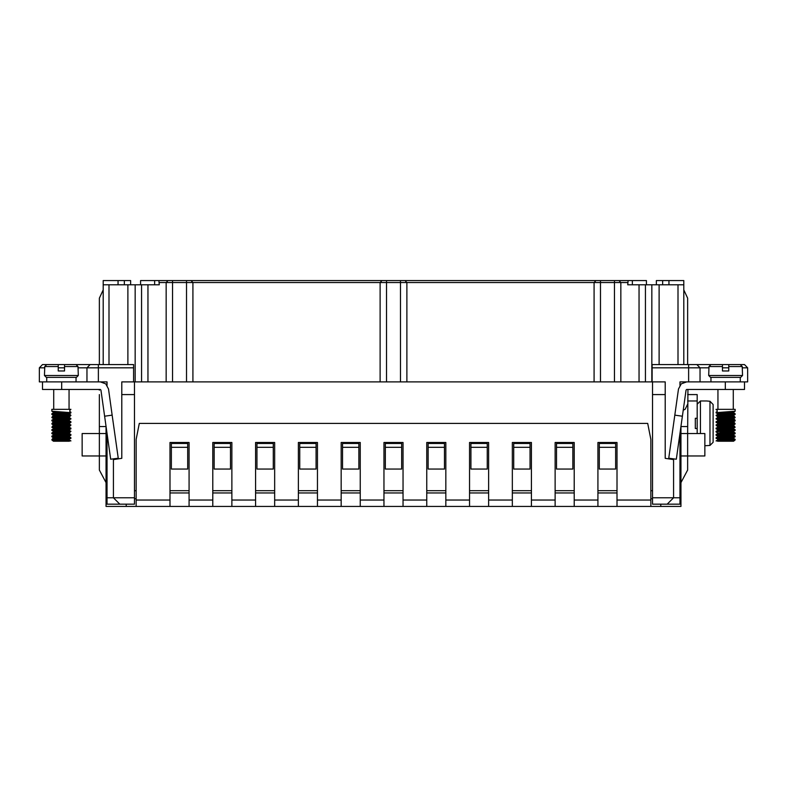 <?xml version="1.0" encoding="UTF-8"?>
<svg xmlns="http://www.w3.org/2000/svg" width="787" height="787" viewBox="0 0 787 787"><rect width="100%" height="100%" fill="white"/><g stroke="black" fill="none" stroke-linecap="round" stroke-linejoin="round"><path stroke-width="1.18" d="M314.308 280.615L301.529 280.615M124.297 284.766L124.297 280.615L103.215 280.615L103.215 284.766L159.259 284.766L158.846 280.615L140.578 280.615L140.578 284.766M158.846 280.615L172.52 280.615L172.52 282.533L192.953 282.533L192.953 381.843M172.52 280.615L386.683 280.615M595.966 280.615L594.047 282.533L600.432 282.533L600.432 280.615L382.334 280.615M600.432 280.615L628.154 280.615L627.741 284.766L683.785 284.766L683.785 280.615L668.93 280.615L668.93 284.766M646.422 284.766L646.422 280.615L628.154 280.615M104.602 416.254L112.197 415.182L118.237 458.191L110.642 459.254L100.923 390.057L100.293 389.506L42.547 389.506L42.547 381.843L39.35 381.843L39.35 367.795L44.761 367.795M94.912 364.597L90.121 364.597L98.424 364.597L98.424 367.795L133.554 367.795L133.554 364.597L98.424 364.597M39.35 381.843L39.35 367.795L42.547 364.597L46.718 364.597L44.761 366.516L58.189 366.516L58.189 370.982L64.573 370.982L64.573 366.516L78.002 366.516L76.054 364.597L90.121 364.597L86.934 367.795L98.424 367.795L98.424 381.843L107.052 381.843L107.052 385.325M134.518 497.768L113.436 497.768L113.436 459.618L121.739 458.339L121.739 381.843L134.518 381.843L134.518 504.152L119.821 504.152L113.436 497.768L107.052 497.768L107.052 433.667M124.297 280.615L130.681 280.615L130.681 284.766L130.681 280.615M656.319 280.615L656.319 284.766L656.319 280.615L668.93 280.615M652.167 381.843L652.167 364.597L744.453 364.597L747.65 367.795L747.65 381.843L686.707 381.843L681.267 383.879L678.492 388.994L668.763 458.191L676.358 459.254L686.077 390.057L686.707 389.506L725.299 389.506L725.299 381.843M679.948 433.667L679.948 497.768L673.564 497.768L667.179 504.152L652.482 504.152L652.482 381.843L665.261 381.843L665.261 458.339L673.564 459.618L673.564 497.768L652.482 497.768M42.547 389.506L42.547 381.843L100.293 381.843L105.733 383.879L108.508 388.994L112.197 415.182M650.888 500.001L650.888 506.385L617.038 506.385L617.038 442.52L597.874 442.52L597.874 500.001L574.244 500.001L574.244 442.52L555.091 442.52L555.091 500.001L531.451 500.001L531.451 442.52L512.298 442.52L512.298 500.001L488.668 500.001L488.668 442.52L469.505 442.52L469.505 500.001L445.875 500.001L445.875 442.52L426.711 442.52L426.711 500.001L403.082 500.001L403.082 442.52L383.918 442.52L383.918 500.001L360.289 500.001L360.289 442.52L341.125 442.52L341.125 500.001L317.495 500.001L317.495 442.52L298.332 442.52L298.332 500.001L274.702 500.001L274.702 442.52L255.549 442.52L255.549 500.001L231.909 500.001L231.909 442.52L212.756 442.52L212.756 500.001L189.126 500.001L189.126 442.52L169.962 442.52L169.962 500.001L136.112 500.001L136.112 439.323L139.309 423.357L647.691 423.357L650.888 439.323L650.888 500.001L617.038 500.001M617.038 506.385L597.874 506.385L597.874 500.001M597.874 506.385L574.244 506.385L574.244 500.001M574.244 506.385L531.451 506.385L531.451 500.001M555.091 506.385L555.091 500.001M531.451 506.385L488.668 506.385L488.668 500.001M512.298 506.385L512.298 500.001M488.668 506.385L445.875 506.385L445.875 500.001M469.505 506.385L469.505 500.001M445.875 506.385L403.082 506.385L403.082 500.001M426.711 506.385L426.711 500.001M403.082 506.385L189.126 506.385L189.126 500.001M212.756 506.385L212.756 500.001M189.126 506.385L136.112 506.385L136.112 500.001M169.962 506.385L169.962 500.001M360.289 506.385L360.289 500.001M383.918 506.385L383.918 500.001M317.495 506.385L317.495 500.001M341.125 506.385L341.125 500.001M274.702 506.385L274.702 500.001M298.332 506.385L298.332 500.001M231.909 506.385L231.909 500.001M255.549 506.385L255.549 500.001M680.912 455.929L704.857 455.929L704.857 433.578L687.612 433.578L687.946 389.585M680.912 482.657L687.612 469.987L687.612 433.578L680.912 433.578M744.453 389.506L744.453 381.843L744.453 389.506L725.299 389.506M717.518 441.241L735.156 439.982L733.71 439.648L735.156 439.982L731.428 441.241L733.602 441.241L717.518 441.241M687.612 394.621L697.193 394.621L697.193 401.006L687.612 401.006M697.193 404.193L700.391 401.006L706.775 401.006L709.972 401.232L713.16 404.469L713.16 442.255L709.972 445.481L709.972 401.232M713.16 442.255L709.972 445.481L704.857 445.708M700.391 401.006L700.391 433.578M697.193 433.578L697.193 401.006M708.998 366.516L708.693 375.458L742.544 375.458L742.239 366.516L740.282 364.597L742.239 366.516L728.811 366.516L728.811 364.597L722.427 364.597L722.427 366.516L708.998 366.516L710.946 364.597M717.114 410.253L716.032 409.309L735.196 409.309L735.196 411.198L733.563 412.172L735.166 411.237L717.114 412.545L735.156 411.237M742.544 375.458L740.626 377.376L710.602 377.376L708.693 375.458M722.427 364.597L722.427 370.982L728.811 370.982L728.811 364.597M106.088 455.929L82.143 455.929L82.143 433.578L99.388 433.578L99.388 394.621M106.088 482.657L99.388 469.987L99.388 433.578L106.088 433.578M76.054 364.597L64.573 364.597L64.573 366.516L64.573 364.597L46.718 364.597L44.761 366.516L44.456 375.458L78.306 375.458L78.002 366.516M69.886 410.253L70.968 409.309L51.804 409.309L51.804 411.198L53.437 412.172L51.834 411.237L69.886 412.545L51.844 411.237M69.482 441.241L51.844 439.982L53.29 439.648L51.844 439.982L55.572 441.241L53.398 441.241L69.482 441.241M44.456 375.458L46.374 377.376L76.398 377.376L78.306 375.458M159.259 282.533L166.126 282.533L168.044 280.615L166.126 282.533L172.52 282.533L172.52 381.843M186.568 280.615L186.568 381.843M78.002 367.795L86.934 367.795L86.934 381.843M742.239 367.795L747.65 367.795L747.65 381.843M688.576 364.597L688.576 367.795L708.998 367.795M614.48 280.615L614.48 282.533L620.874 282.533L620.874 381.843L620.874 282.533L627.741 282.533M386.476 280.615L386.476 282.533L380.091 282.533L380.091 381.843M400.524 280.615L400.524 381.843M397.248 280.615L405 280.615L406.909 282.533L386.476 282.533L386.476 381.843M717.636 440.031L733.602 438.428L720.282 437.267M717.636 436.834L732.982 435.447L731.418 434.857M724.827 434.394L717.764 433.548L733.573 432.004L720.282 430.873M733.602 428.826L732.776 427.843L726.411 427.341L733.415 428.197L718.846 429.397L717.636 429.712L717.636 430.45L732.786 429.092L733.553 428.797L731.418 428.472M733.602 425.659L733.327 424.754L726.411 424.144L733.327 424.754L734.783 426.731L716.062 428.138L718.462 427.026L733.199 425.826L731.428 425.275M717.636 424.036L717.636 423.317L717.636 424.065L733.474 422.56L731.418 422.078L733.553 421.753L718.6 423.032L717.675 423.347L719.81 423.681L716.062 422.412L735.166 420.819L720.282 419.678L730.946 419.697M733.602 419.274L733.435 418.399L726.401 417.759L733.435 418.399L735.196 420.209L716.062 421.753L718.265 420.671L733.592 419.294L720.282 418.104M717.636 417.651L717.636 416.933L717.636 417.671L733.602 416.077L731.428 415.693L733.553 415.369L719.928 416.51L717.636 416.903L719.81 417.287L717.675 416.962L716.455 415.831L735.156 414.434L720.282 414.906M717.636 414.483L733.563 412.939L724.827 412.034L733.553 412.831M731.418 412.496L733.602 412.122L733.602 412.86L733.523 412.044L730.946 411.69L733.523 412.044L732.481 412.388L718.934 413.421L717.665 413.765L719.81 414.1L717.675 413.765M731.418 418.891L717.99 419.943L726.411 420.947M733.553 424.941L718.138 426.298L719.81 426.869L717.675 426.544L716.288 425.442L733.789 424.242L735.156 424.016L733.71 423.681L735.156 424.016L733.563 424.941L735.166 424.006M733.602 432.014L733.199 431.109L726.411 430.528L733.553 431.335L717.892 432.998L719.81 433.253L717.675 432.929L716.042 431.974L717.114 431.699L734.104 430.597L735.156 430.4L733.71 430.066L735.156 430.4L731.428 431.66M733.602 435.211L733.474 434.375L726.401 433.726L733.504 434.552L719.102 435.752L717.675 436.126L719.81 436.451L717.675 436.126M716.072 438.389L735.166 436.785L733.602 437.661L733.602 438.408L733.031 437.464L726.411 436.913L733.553 437.72L718.521 439.018L717.675 439.313L719.81 439.648L716.062 438.379M69.364 414.483L53.398 412.88L53.477 412.044L56.054 411.69L53.477 412.044L54.519 412.388L68.066 413.421L69.335 413.765L67.19 414.1L69.325 413.765M69.364 417.651L69.364 416.903L69.364 417.671L53.398 416.077L53.86 415.133L60.589 414.562L53.447 415.369L68.607 416.677L69.325 416.962L67.19 417.287L69.325 416.962L70.545 415.831L51.844 414.434L66.718 414.906M62.183 421.616L66.718 421.291L52.434 420.386L51.834 420.15L53.437 419.225L51.804 420.209L54.067 420.553L70.938 421.753L69.325 420.819L53.959 419.471L53.565 418.399L60.599 417.759L53.477 418.576L69.01 419.943L53.398 421.694L68.4 423.032L69.325 423.347L67.19 423.681L69.246 423.386L70.938 422.412L70.338 422.186L51.834 420.819L66.718 419.678L56.054 419.697M53.447 424.941L52.217 426.731L70.938 428.138L68.538 427.026L53.398 425.659L53.673 424.754L60.589 424.144L53.447 424.941L68.862 426.298L67.19 426.869L69.325 426.544L70.712 425.442L53.211 424.242L51.844 424.016L53.29 423.681L51.844 424.016L53.437 424.941L51.834 424.006M69.364 430.42L69.364 429.682L69.364 430.45L54.214 429.092L53.398 428.089L60.589 427.341L53.585 428.197L68.154 429.397L69.315 429.741L67.19 430.066L69.315 429.741L70.938 428.797L70.092 428.531L53.959 427.508L51.844 427.203L53.29 426.869L51.804 427.164L53.447 428.138L51.834 427.203M62.173 434.394L69.236 433.548L53.664 432.181L53.801 431.109L60.589 430.528L53.447 431.335L68.676 432.653L69.325 432.929L67.19 433.253L69.325 432.929L70.555 431.797L52.896 430.597L51.844 430.4L53.29 430.066L51.844 430.4L55.572 431.66M69.364 436.834L53.398 435.241L53.526 434.375L60.599 433.726L53.496 434.552L67.898 435.752L69.325 436.126L67.19 436.451L69.325 436.126M69.364 440.031L54.519 438.713L53.398 438.428L53.408 437.641L60.589 436.913L53.447 437.72L68.479 439.018L69.325 439.313L67.19 439.648L70.938 438.379M69.364 424.036L69.364 423.298L69.364 424.065L53.526 422.56L55.582 422.078L54.028 421.488L60.589 420.947M720.282 413.283L735.156 413.854L717.114 415.162L716.032 415.398L717.528 415.693M717.114 418.93L735.176 417.553L716.16 419.097L719.81 420.484M735.166 413.765L733.563 412.831L735.156 413.765L734.32 414.031L717.114 415.162M733.602 416.077L733.14 415.133L726.411 414.562L733.14 415.133L734.95 417.12L717.439 418.32L716.072 418.556L717.518 418.891M733.602 422.462L733.602 421.694L735.068 423.475L717.114 424.744L716.052 425.01L717.528 425.275M733.553 428.797L735.156 429.732L734.32 429.997L718.187 431.02L716.072 431.325L717.528 431.66M716.072 435.191L735.156 433.598L720.282 432.447L724.817 432.122L734.95 433.086L717.439 434.286L716.072 434.522L717.518 434.857L716.111 434.631L717.114 434.326M735.156 436.116L716.839 437.552L716.062 437.72L717.528 438.044L716.062 437.72L717.675 436.785L716.062 437.72L717.114 437.523M733.553 438.379L735.156 439.313L734.025 439.618L716.072 440.907L717.675 439.972L716.062 440.907L717.114 440.71M66.718 413.283L51.844 413.854L69.886 415.162L70.968 415.398L69.472 415.693M53.398 416.077L55.572 415.693L53.398 415.31L52.05 417.12L69.561 418.32L70.928 418.556L69.482 418.891M53.398 422.462L53.398 421.694L51.932 423.475L69.886 424.744L70.948 425.01L69.472 425.275M53.398 428.856L51.844 429.732L52.68 429.997L68.813 431.02L70.928 431.325L69.472 431.66M70.928 435.191L51.844 433.598L66.718 432.447L62.183 432.122L52.05 433.086L69.561 434.286L70.928 434.522L69.482 434.857L70.928 434.522L69.325 433.588L70.938 434.522L69.886 434.326M51.844 436.116L70.161 437.552L70.938 437.72L69.472 438.044L70.938 437.72L69.325 436.785L70.938 437.72L69.886 437.523M70.928 438.389L51.834 436.785L53.447 437.72L51.932 439.441L70.928 440.907L69.325 439.972L70.938 440.907L69.886 440.71M69.886 418.93L51.824 417.553L70.84 419.097L67.19 420.484M51.834 413.765L53.437 412.831L51.844 413.765L52.68 414.031L69.886 415.162M735.156 420.15L720.282 421.291L724.817 421.616M717.114 438.093L732.608 437.129L735.166 436.785L733.71 436.451L735.166 436.785L731.418 438.044M717.636 430.42L717.636 429.682L716.072 428.807L716.908 428.531L733.041 427.508L735.156 427.203L733.71 426.869L735.196 427.164L733.553 428.138L735.166 427.203M53.447 438.379L66.718 437.267M69.886 438.093L54.392 437.129L51.834 436.785L53.29 436.451L51.834 436.785L55.582 438.044M717.675 414.424L730.946 413.313L724.827 412.968M53.398 432.043L66.718 430.873M53.398 419.274L66.718 418.104M69.325 414.424L56.054 413.313L62.173 412.968M724.817 431.197L735.156 430.4L733.553 431.325L733.602 432.043M53.447 412.831L62.173 412.034L53.398 412.88L53.398 412.122L55.582 412.496M62.183 431.197L51.844 430.4L53.447 431.325L53.398 432.014M735.166 439.972L733.602 441.241L726.411 440.11L733.376 440.73L731.428 441.241M99.388 390.145L99.054 389.585M51.834 439.972L53.398 441.241L60.589 440.11L53.624 440.73L55.572 441.241M730.946 416.51L720.282 416.48M717.675 429.732L719.81 430.066L717.675 429.732M724.827 440.779L720.282 440.454L724.827 440.779M716.072 421.743L717.528 422.078L716.072 421.743M724.827 422.55L730.946 422.894L720.282 422.865L726.411 423.209L720.282 422.865M724.827 435.319L730.946 435.664L724.827 435.319M724.827 438.516L730.946 438.861L720.282 438.831L726.411 439.176L720.282 438.831M726.411 435.988L720.282 435.644L726.411 435.988M726.411 429.604L720.282 429.249L726.411 429.604M726.411 426.406L720.282 426.062L726.411 426.406M735.166 420.819L733.563 421.743L735.166 420.819L733.71 420.484M726.411 420.022L720.282 419.678M724.827 428L720.282 427.685M724.827 424.813L720.282 424.488M724.817 425.737L730.946 426.082M716.042 428.197L717.518 428.472M724.827 428.935L730.946 429.279M733.602 435.241L733.553 434.522L735.176 433.519L733.71 433.253M726.411 432.791L720.282 432.447M717.636 413.716L717.636 414.454L717.665 413.765L716.072 412.841L717.114 412.545L716.072 412.162L717.114 412.457M62.173 440.779L66.718 440.454L62.173 440.779M53.398 435.241L55.582 434.857M53.447 428.797L55.582 428.472M62.173 428L66.718 427.685M53.398 425.659L55.572 425.275M62.173 424.813L66.718 424.488M66.718 416.48L56.054 416.51M70.928 421.743L69.472 422.078L70.928 421.743M62.173 422.55L56.054 422.894L66.718 422.865L60.589 423.209L66.718 422.865M62.183 425.737L56.054 426.082M70.928 428.128L69.482 428.472M62.173 428.935L56.054 429.279M62.173 435.319L56.054 435.664L62.173 435.319M62.173 438.516L56.054 438.861L66.718 438.831L60.589 439.176L66.718 438.831M60.589 435.988L66.718 435.644L60.589 435.988M53.398 435.211L53.447 434.522L51.824 433.519L53.29 433.253M60.589 432.791L66.718 432.447M60.589 429.604L66.718 429.249L60.589 429.604M60.589 426.406L66.718 426.062L60.589 426.406M70.938 415.359L69.335 413.765L70.928 412.841L69.886 411.975L70.928 412.162M53.398 419.245L53.398 418.507L55.582 418.891M51.834 420.819L53.437 421.743L51.834 420.819L53.29 420.484M60.589 420.022L66.718 419.678M683.244 410.263L685.143 409.24L687.612 404.193M716.032 409.594L717.114 409.348L717.114 411.975L716.072 412.162M70.968 409.309L69.886 409.348L69.886 411.975M400.13 280.615L397.022 280.615M316.059 443.475L299.768 443.475L299.768 447.311L316.059 447.311L316.059 443.475M299.768 447.311L299.768 469.022L316.059 469.022L316.059 447.311M358.852 443.475L342.561 443.475L342.561 447.311L358.852 447.311L358.852 443.475M342.561 447.311L342.561 469.022L358.852 469.022L358.852 447.311M401.645 443.475L385.355 443.475L385.355 447.311L401.645 447.311L401.645 443.475M385.355 447.311L385.355 469.022L401.645 469.022L401.645 447.311M444.439 443.475L428.148 443.475L428.148 447.311L444.439 447.311L444.439 443.475M428.148 447.311L428.148 469.022L444.439 469.022L444.439 447.311M487.232 443.475L470.941 443.475L470.941 447.311L487.232 447.311L487.232 443.475M470.941 447.311L470.941 469.022L487.232 469.022L487.232 447.311M134.518 381.843L652.482 381.843M652.482 490.744L650.888 490.744M617.038 490.744L597.874 490.744M574.244 490.744L555.091 490.744M531.451 490.744L512.298 490.744M488.668 490.744L469.505 490.744M445.875 490.744L426.711 490.744M403.082 490.744L383.918 490.744M360.289 490.744L341.125 490.744M317.495 490.744L298.332 490.744M274.702 490.744L255.549 490.744M231.909 490.744L212.756 490.744M189.126 490.744L169.962 490.744M136.112 490.744L134.518 490.744M187.68 447.311L187.68 469.022L171.399 469.022L171.399 443.475L187.68 443.475L187.68 447.311L171.399 447.311M230.473 447.311L230.473 469.022L214.192 469.022L214.192 443.475L230.473 443.475L230.473 447.311L214.192 447.311M273.266 447.311L273.266 469.022L256.985 469.022L256.985 443.475L273.266 443.475L273.266 447.311L256.985 447.311M572.808 447.311L572.808 469.022L556.527 469.022L556.527 443.475L572.808 443.475L572.808 447.311L556.527 447.311M530.015 447.311L530.015 469.022L513.734 469.022L513.734 443.475L530.015 443.475L530.015 447.311L513.734 447.311M615.601 447.311L615.601 469.022L599.32 469.022L599.32 443.475L615.601 443.475L615.601 447.311L599.32 447.311M119.821 504.152L107.052 504.152L107.052 497.768M58.189 364.597L58.189 366.516L58.189 364.597L64.573 364.597M133.554 381.843L133.554 367.795M118.07 280.615L118.07 284.766M103.215 364.597L103.215 284.766M166.126 282.533L166.126 381.843L166.126 282.533M191.034 280.615L192.953 282.533L380.091 282.533L382 280.615L380.091 282.533M141.542 284.766L141.542 381.843M683.785 364.597L683.785 284.766M700.066 367.795L696.879 364.597L700.066 367.795L700.066 381.843M679.948 385.325L679.948 381.843L688.576 381.843L688.576 367.795L652.167 367.795M679.948 497.768L679.948 504.152L667.179 504.152M594.047 282.533L594.047 381.843L594.047 282.533L406.909 282.533L406.909 381.843L406.909 282.533M645.458 284.766L645.458 381.843M618.956 280.615L620.874 282.533L618.956 280.615M136.112 506.385L106.088 506.385L106.088 426.849M680.912 426.849L680.912 506.385L650.888 506.385M652.482 498.722L650.888 498.722M660.785 506.385L660.785 504.152M617.038 492.977L597.874 492.977M574.244 492.977L555.091 492.977M189.126 492.977L169.962 492.977M231.909 492.977L212.756 492.977M274.702 492.977L255.549 492.977M317.495 492.977L298.332 492.977M360.289 492.977L341.125 492.977M403.082 492.977L383.918 492.977M445.875 492.977L426.711 492.977M488.668 492.977L469.505 492.977M531.451 492.977L512.298 492.977M136.112 498.722L134.518 498.722M126.215 506.385L126.215 504.152M687.612 364.597L687.612 298.175L683.785 289.901M680.952 426.554L687.612 426.554M682.398 416.254L674.803 415.182M697.193 418.251L695.275 418.251L695.275 428.472L697.193 428.472M717.114 411.975L717.114 412.545M733.602 428.856L733.553 428.138M733.277 389.506L733.277 409.309M99.388 364.597L99.388 298.175L103.215 289.901M106.048 426.554L99.388 426.554M53.723 389.506L53.723 409.309L53.723 389.506M53.398 428.826L53.447 428.138M121.739 394.621L134.518 394.621M154.636 280.615L154.636 284.766M147.926 381.843L147.926 284.766M135.157 284.766L135.157 381.843M127.838 284.766L127.838 364.597M108.97 284.766L108.97 364.597M58.189 367.795L64.573 367.795M662.703 280.615L662.703 284.766M744.453 364.597L747.65 367.795M722.427 367.795L728.811 367.795M678.03 364.597L678.03 284.766M659.162 364.597L659.162 284.766M652.482 394.621L665.261 394.621M614.48 381.843L614.48 282.533L600.432 282.533L600.432 381.843M639.074 381.843L639.074 284.766M651.843 284.766L651.843 381.843M632.364 280.615L632.364 284.766M61.701 389.506L61.701 381.843M186.362 280.615L185.643 280.615M184.483 280.615L183.617 280.615M184.935 280.615L184.197 280.615M613.565 280.615L614.273 280.615M612.857 280.615L612.109 280.615M612.404 280.615L611.538 280.615M600.097 280.615L600.825 280.615L600.097 280.615M388.109 280.615L388.847 280.615M386.132 280.615L387.401 280.615M388.552 280.615L389.427 280.615M400.868 280.615L400.111 280.615M527.27 280.615L526.267 280.615M528.697 280.615L527.979 280.615M526.533 280.615L525.952 280.615M514.511 280.615L515.259 280.615M516.498 280.615L517.502 280.615M740.301 381.843L740.301 377.376M710.927 377.376L710.927 381.843M717.636 433.617L717.636 432.899L717.636 433.617M717.636 420.838L717.636 420.13L717.636 420.838M735.166 433.588L733.553 434.522M735.166 417.622L733.563 418.556L735.166 417.622M735.166 414.424L733.563 415.359L735.166 414.424M733.553 435.181L735.166 436.126M717.675 433.588L716.062 434.522M733.553 431.994L735.166 432.929M717.675 430.4L716.062 431.335M717.675 424.006L716.062 424.941M717.675 417.622L716.062 418.556M717.665 414.434L716.062 415.359M717.114 411.562L716.062 412.172M717.675 436.116L716.062 435.181M717.951 389.506L717.951 409.309M69.364 433.617L69.364 432.88L69.364 433.617M69.364 420.838L69.364 420.101L69.364 420.838M69.364 414.454L69.364 413.716M70.938 412.172L69.886 411.562M70.938 418.556L69.325 417.622M70.938 424.941L69.325 424.006M70.938 431.335L69.325 430.4M51.834 432.929L53.447 431.994M51.834 436.126L53.447 435.181M70.938 435.181L69.325 436.116M51.834 433.588L53.447 434.522M51.834 417.622L53.437 418.556L51.834 417.622M51.834 414.424L53.437 415.359L51.834 414.424M69.049 389.506L69.049 409.309L69.049 389.506M76.073 381.843L76.073 377.376M46.699 377.376L46.699 381.843M51.804 409.309L51.804 411.198"/></g></svg>
